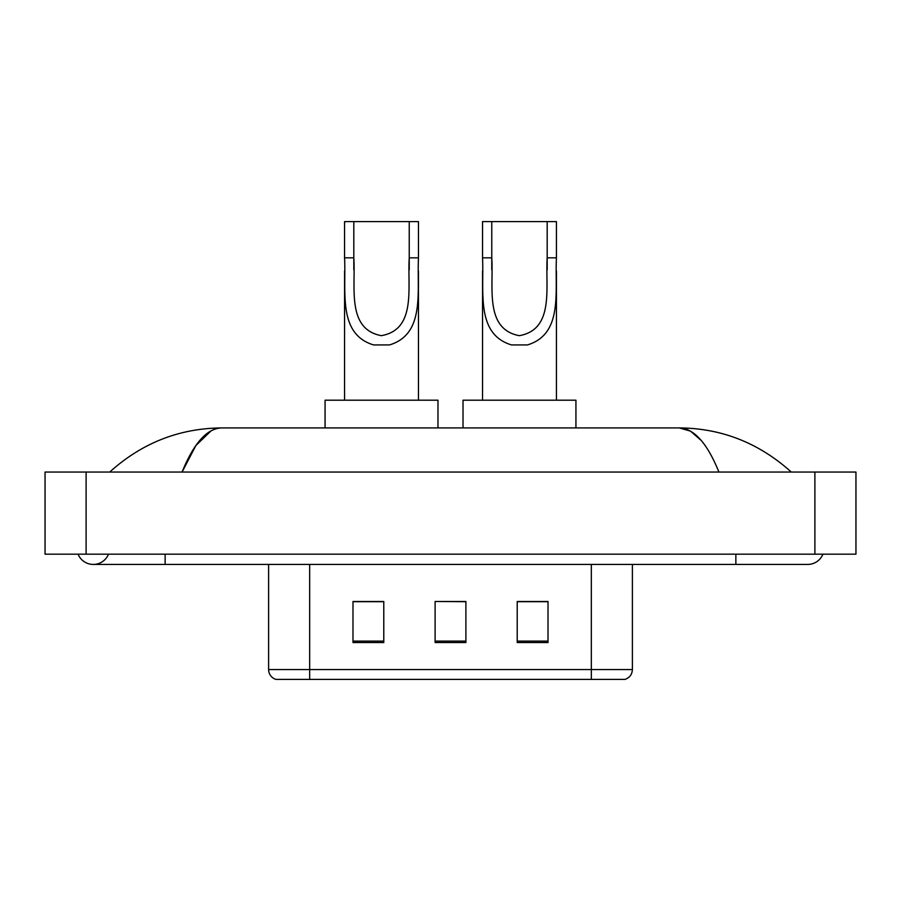 <?xml version="1.0" encoding="UTF-8"?>
<svg xmlns="http://www.w3.org/2000/svg" width="901" height="901" viewBox="0 0 901 901"><rect width="100%" height="100%" fill="white"/><g stroke="black" fill="none" stroke-linecap="round" stroke-linejoin="round"><path stroke-width="1.35" d="M78.072 554.171A16.421 16.421 0 0 0 108.514 554.171A16.421 16.421 0 0 1 78.072 554.171A16.421 16.421 0 0 0 93.299 564.431A16.421 16.421 0 0 1 78.072 554.171M822.928 554.171A16.421 16.421 0 0 1 807.701 564.431A16.421 16.421 0 0 0 822.928 554.171A16.421 16.421 0 0 1 807.701 564.431A16.421 16.421 0 0 0 822.928 554.171M718.93 472.056C707.161 443.067 693.939 428.358 679.264 427.919L221.736 427.919C207.061 428.358 193.839 443.067 182.07 472.056L195.889 445.522L211.082 430.813M86.113 472.056L855.95 472.056L855.95 554.171L45.05 554.171L45.05 472.056L86.113 472.056L86.113 554.171M787.789 468.892L791.281 472.056C758.98 442.954 721.633 428.245 679.264 427.919L690.448 431.106L701.169 440.409M113.211 468.892L109.719 472.056C141.874 443.022 179.209 428.313 221.736 427.919M328.347 679.399L276.517 679.399M275.999 679.399A10.26 10.26 0 0 1 268.611 669.544L268.611 564.431M548.011 642.548L548.011 601.485L517.219 601.485L517.219 642.548L548.011 642.548M383.781 642.548L383.781 601.485L352.989 601.485L352.989 642.548L383.781 642.548M465.896 642.548L465.896 601.485L435.104 601.485L435.104 642.548L465.896 642.548M632.389 669.544C632.108 674.466 629.641 677.743 625.001 679.399L309.674 679.399L309.674 669.544L632.389 669.544L632.389 564.431M591.326 564.431L591.326 679.399L572.653 679.399M435.104 601.485L465.896 601.699L435.104 601.485M383.781 601.699L352.989 601.699M548.011 601.699L517.219 601.699M353.811 221.601L418.469 221.601L418.469 257.832C416.814 291.609 425.418 334.08 389.514 344.925L373.532 344.925C337.605 334.034 346.243 291.519 344.565 257.832L344.565 221.601L353.811 221.601L353.811 269.726M344.565 257.832L353.811 257.832C355.782 286.912 346.266 329.045 381.314 335.668C416.836 329.473 407.263 287.092 409.234 257.832L409.234 221.601M418.469 257.832L409.234 257.832L409.234 269.872M344.565 271.032L344.565 400.202M418.469 271.111L418.469 400.202M437.976 427.919L437.976 400.202L325.07 400.202L325.07 427.919M491.766 221.601L556.435 221.601L556.435 257.832C554.768 291.609 563.373 334.08 527.468 344.925L511.486 344.925C475.559 334.034 484.197 291.519 482.531 257.832L482.531 221.601L491.766 221.601L491.766 269.726M482.531 257.832L491.766 257.832C493.737 286.912 484.22 329.045 519.28 335.668C554.791 329.473 545.229 287.092 547.189 257.832L547.189 221.601M556.435 257.832L547.189 257.832L547.189 269.872M482.531 271.032L482.531 400.202M556.435 271.111L556.435 400.202M575.93 427.919L575.93 400.202L463.024 400.202L463.024 427.919M735.858 554.171L735.858 564.431L807.701 564.431M165.142 554.171L165.142 564.431L735.858 564.431M814.887 472.056L814.887 554.171M268.611 669.544L309.674 669.544L309.674 564.431M465.896 641.118L435.104 641.118M383.781 641.118L352.989 641.118M548.011 641.118L517.219 641.118M373.532 344.925L389.514 344.925M511.486 344.925L527.468 344.925M165.142 564.431L93.299 564.431"/></g></svg>
